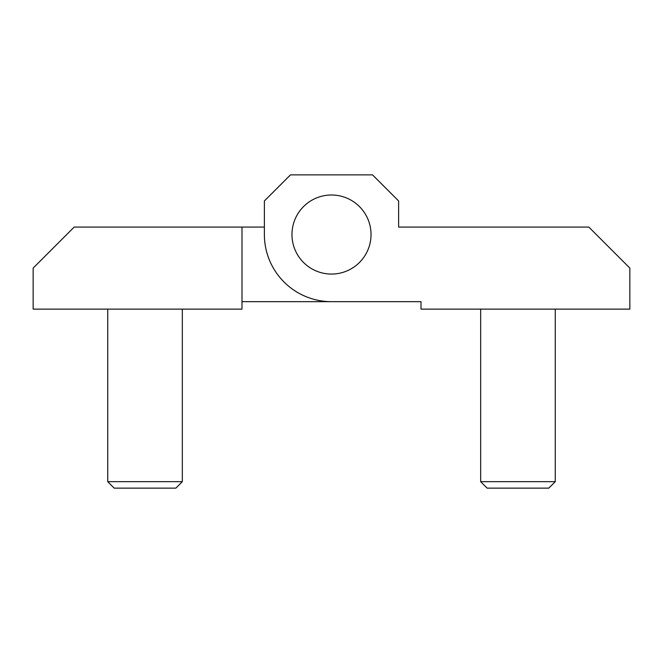 <?xml version="1.0" encoding="UTF-8"?>
<svg xmlns="http://www.w3.org/2000/svg" width="663" height="663" viewBox="0 0 663 663"><rect width="100%" height="100%" fill="white"/><g stroke="black" fill="none" stroke-linecap="round" stroke-linejoin="round"><path stroke-width="0.99" d="M291.969 234.536A39.531 39.531 0 0 1 331.5 195.005A39.531 39.531 0 0 1 371.031 234.536A39.531 39.531 0 0 1 331.5 274.068A39.531 39.531 0 0 1 291.969 234.536A39.531 39.531 0 0 0 331.5 274.068A39.531 39.531 0 0 0 371.031 234.536A39.531 39.531 0 0 0 331.5 195.005A39.531 39.531 0 0 0 291.969 234.536M555.263 309.124L555.263 481.678L548.807 488.134L487.131 488.134L480.675 481.678L480.675 309.124M555.263 481.678L480.675 481.678M398.629 227.077L588.827 227.077L629.85 268.101L629.85 309.124L421.005 309.124L421.005 301.665L331.5 301.665A67.129 67.129 0 0 1 264.371 234.536L264.371 200.972L290.477 174.866L372.523 174.866L398.629 200.972L398.629 227.077L421.005 227.077M421.005 301.665L241.995 301.665M107.737 309.124L107.737 481.678L114.193 488.134L175.869 488.134L182.325 481.678L182.325 309.124M182.325 481.678L107.737 481.678M241.995 227.077L74.173 227.077L33.15 268.101L33.15 309.124L241.995 309.124L241.995 227.077L264.371 227.077"/></g></svg>
